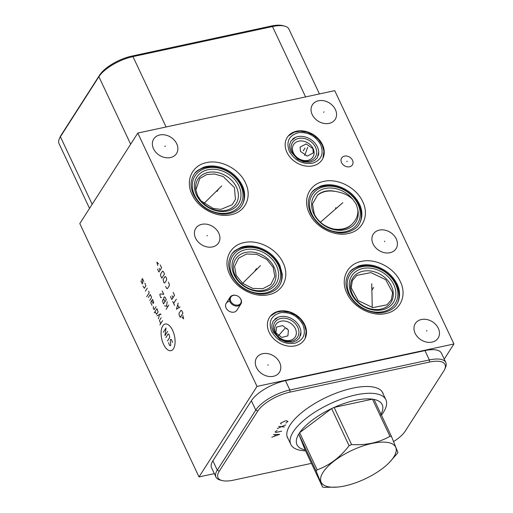 <?xml version="1.0" encoding="UTF-8"?>
<svg xmlns="http://www.w3.org/2000/svg" width="513" height="513" viewBox="0 0 513 513"><rect width="100%" height="100%" fill="white"/><g stroke="black" fill="none" stroke-linecap="round" stroke-linejoin="round"><path stroke-width="0.77" d="M137.798 133.072L257.013 386.411L453.941 343.979L334.726 90.641L137.798 133.072L79.797 223.591L199.012 476.93L214.331 473.634M159.799 134.957A13.518 10.683 -147.4 0 1 174.311 140.184A13.518 10.683 -147.4 0 1 176.504 153.56A13.518 10.683 -147.4 0 1 170.438 157.574A13.518 10.683 -147.4 0 1 155.926 152.355A13.518 10.683 -147.4 0 1 153.733 138.972A13.518 10.683 -147.4 0 1 159.799 134.957M201.846 224.316A13.518 10.683 -147.4 0 1 216.358 229.535A13.518 10.683 -147.4 0 1 218.551 242.918A13.518 10.683 -147.4 0 1 212.485 246.933A13.518 10.683 -147.4 0 1 197.973 241.706A13.518 10.683 -147.4 0 1 195.78 228.33A13.518 10.683 -147.4 0 1 201.846 224.316M262.727 353.694A13.518 10.683 -147.4 0 1 277.238 358.914A13.518 10.683 -147.4 0 1 279.431 372.297A13.518 10.683 -147.4 0 1 273.365 376.311A13.518 10.683 -147.4 0 1 258.853 371.091A13.518 10.683 -147.4 0 1 256.66 357.708A13.518 10.683 -147.4 0 1 262.727 353.694M421.41 319.503A13.518 10.683 -147.4 0 1 435.922 324.723A13.518 10.683 -147.4 0 1 438.115 338.105A13.518 10.683 -147.4 0 1 432.049 342.12A13.518 10.683 -147.4 0 1 417.537 336.9A13.518 10.683 -147.4 0 1 415.344 323.517A13.518 10.683 -147.4 0 1 421.41 319.503M379.344 230.106A13.518 10.683 -147.4 0 1 393.856 235.326A13.518 10.683 -147.4 0 1 396.049 248.709A13.518 10.683 -147.4 0 1 389.983 252.723A13.518 10.683 -147.4 0 1 375.471 247.503A13.518 10.683 -147.4 0 1 373.278 234.12A13.518 10.683 -147.4 0 1 379.344 230.106M318.483 100.772A13.518 10.683 -147.4 0 1 332.995 105.992A13.518 10.683 -147.4 0 1 335.188 119.375A13.518 10.683 -147.4 0 1 329.122 123.383A13.518 10.683 -147.4 0 1 314.604 118.163A13.518 10.683 -147.4 0 1 312.417 104.787A13.518 10.683 -147.4 0 1 318.483 100.772M240.097 298.066A5.803 4.585 32.6 0 0 235.89 295.373A5.803 4.585 32.6 0 0 230.779 301.278A5.803 4.585 -147.4 0 0 238.045 305.062A5.803 4.585 -147.4 0 0 240.738 299.13A5.803 4.585 32.6 0 0 240.097 298.066L240.257 298.277A6.38 5.04 32.6 0 1 240.963 299.451A6.38 5.04 -147.4 0 1 240.86 304.068L236.91 310.23A6.38 5.04 -147.4 0 1 234.056 312.122A6.38 5.04 -147.4 0 1 227.208 309.66A6.38 5.04 -147.4 0 1 226.175 303.35A6.38 5.04 -147.4 0 1 229.035 301.452M344.524 156.112A6.38 5.04 -147.4 0 1 351.373 158.575A6.38 5.04 -147.4 0 1 352.405 164.891A6.38 5.04 -147.4 0 1 349.545 166.783A6.38 5.04 -147.4 0 1 342.697 164.32A6.38 5.04 -147.4 0 1 341.664 158.01A6.38 5.04 -147.4 0 1 344.524 156.112M296.552 131.2A20.712 16.365 -147.4 0 1 318.791 139.203A20.712 16.365 -147.4 0 1 322.145 159.703A20.712 16.365 -147.4 0 1 312.859 165.853A20.712 16.365 -147.4 0 1 290.621 157.85A20.712 16.365 -147.4 0 1 287.267 137.349A20.712 16.365 -147.4 0 1 296.552 131.2M278.796 311.224A20.712 16.365 -147.4 0 1 301.035 319.221A20.712 16.365 -147.4 0 1 304.389 339.721A20.712 16.365 -147.4 0 1 295.097 345.871A20.712 16.365 -147.4 0 1 272.858 337.875A20.712 16.365 -147.4 0 1 269.505 317.374A20.712 16.365 -147.4 0 1 278.796 311.224M319.439 93.937L288.941 29.132A28.67 10.94 154.8 0 0 284.709 26.131L282.887 25.65A27.093 10.337 154.8 0 0 271.332 26.035L131.822 56.097A27.093 10.337 154.8 0 0 99.625 75.084L61.143 135.137A27.093 10.337 154.8 0 0 60.239 136.779L59.45 138.491A28.67 10.94 154.8 0 0 59.059 143.666L89.525 208.413M195.851 189.97L199.794 178.466L206.668 174.574L214.492 173.965L223.238 176.543L234.441 187.636L235.448 199.454L232.12 204.77L220.917 209.368L213.171 208.451L200.961 200.833A22.655 17.904 32.6 0 0 225.944 210.336A22.655 17.904 -147.4 0 0 236.461 187.2A22.655 17.904 -147.4 0 0 208.111 172.439A22.655 17.904 32.6 0 0 195.851 189.97L197.531 195.543L200.961 200.833M242.662 204.123A28.722 22.694 -147.4 0 0 235.223 177.049A28.722 22.694 -147.4 0 0 205.719 167.366A28.722 22.694 32.6 0 0 194.748 173.42M273.166 267.369L274.788 276.34L270.845 284.503L262.848 288.672L252.762 288.409L242.553 283.298L236.198 275.334L234.569 266.362L238.519 258.199L246.516 254.025L256.603 254.288L266.811 259.398L273.166 267.369M245.74 252.409A22.655 17.904 32.6 0 0 235.223 275.545A22.655 17.904 32.6 0 0 263.573 290.307A22.655 17.904 -147.4 0 0 274.089 267.17A22.655 17.904 -147.4 0 0 245.74 252.409M280.29 284.087A28.722 22.694 -147.4 0 0 272.852 257.013A28.722 22.694 -147.4 0 0 243.348 247.33A28.722 22.694 32.6 0 0 232.376 253.384M333.405 228.958C340.485 230.093 346.403 228.785 351.155 225.034C356.06 220.519 358.292 215.441 357.837 209.785L356.349 204.45L353.072 199.66C348.846 195.363 342.934 192.625 335.342 191.426A22.655 17.904 32.6 0 0 317.509 195.171L312.5 203.93L314.27 214.03C318.047 221.61 324.421 226.586 333.405 228.958A22.655 17.904 32.6 0 0 351.155 225.034L351.54 224.707M317.509 195.171C322.318 191.471 328.262 190.227 335.342 191.426M287.267 437.102A52.653 20.09 154.8 0 0 287.639 437.666M382.486 392.291A52.653 20.09 -25.2 0 1 382.685 392.939M288.261 438.987A52.653 20.09 -25.2 0 1 287.549 437.775A52.653 20.09 -25.2 0 1 304.369 410.515A52.653 20.09 -25.2 0 1 352.598 388.187A52.653 20.09 -25.2 0 1 382.833 392.939A52.653 20.09 -25.2 0 1 383.314 394.26M311.436 463.367L233.55 480.149A27.093 10.337 -25.2 0 1 221.994 480.534A27.093 10.337 -25.2 0 1 219.269 471.178L257.75 411.118A27.093 10.337 -25.2 0 1 289.948 392.131L429.458 362.075A27.093 10.337 -25.2 0 1 444.649 369.405A27.093 10.337 -25.2 0 1 443.739 371.046L405.257 431.1A27.093 10.337 -25.2 0 1 393.631 441.533M221.994 480.534L220.173 480.053A28.67 10.94 -25.2 0 1 215.941 477.058A28.67 10.94 -25.2 0 1 217.288 470.145L255.769 410.092A28.67 10.94 -25.2 0 1 289.845 389.995L429.362 359.934A28.67 10.94 -25.2 0 1 445.823 362.524A28.67 10.94 -25.2 0 1 445.431 367.699L444.649 369.405M215.941 477.058L211.542 467.709A28.67 10.94 -25.2 0 1 212.895 460.802L251.37 400.743A28.67 10.94 -25.2 0 1 285.446 380.646L424.963 350.591A28.67 10.94 -25.2 0 1 441.424 353.175L445.823 362.524M453.941 343.979L444.232 359.138M257.013 386.411L199.012 476.93M359.895 222.899A28.722 22.694 -147.4 0 0 352.457 195.825A28.722 22.694 -147.4 0 0 322.959 186.142A28.722 22.694 32.6 0 0 311.981 192.195M392.618 292.59L391.361 299.759L386.956 304.831L372.861 307.62L358.08 300.554L351.149 287.639L352.412 280.464L356.811 275.398L370.905 272.602L385.693 279.668L392.618 292.59M362.992 271.223A22.655 17.904 32.6 0 0 352.476 294.359A22.655 17.904 32.6 0 0 380.826 309.127A22.655 17.904 -147.4 0 0 391.342 285.985A22.655 17.904 -147.4 0 0 362.992 271.223M397.543 302.907A28.722 22.694 -147.4 0 0 390.104 275.834A28.722 22.694 -147.4 0 0 360.607 266.151A28.722 22.694 32.6 0 0 349.635 272.204M312.93 148.687L313.238 152.977L307.223 156.125L300.445 151.373L300.131 147.084L306.152 143.935L312.93 148.687M298.752 141.158A11.485 9.074 32.6 0 0 293.423 152.887A11.485 9.074 32.6 0 0 307.794 160.37A11.485 9.074 -147.4 0 0 313.122 148.642A11.485 9.074 -147.4 0 0 298.752 141.158M275.943 332.847L276.481 327.134L282.612 325.575L288.428 330.154L287.889 335.868L281.759 337.432L275.943 332.847M280.989 321.183A11.485 9.074 32.6 0 0 275.661 332.905A11.485 9.074 32.6 0 0 290.031 340.388A11.485 9.074 -147.4 0 0 295.36 328.666A11.485 9.074 -147.4 0 0 280.989 321.183M284.709 26.131A28.67 10.94 154.8 0 0 272.48 26.541L132.963 56.603A28.67 10.94 154.8 0 0 98.887 76.7L60.406 136.753A28.67 10.94 154.8 0 0 59.45 138.491M381.422 415.12A52.525 20.039 -25.2 0 0 383.397 412.349A52.525 20.039 154.8 0 0 385.866 399.691A52.525 20.039 154.8 0 0 342.928 398.569A52.525 20.039 154.8 0 0 293.289 431.766A52.525 20.039 -25.2 0 0 290.82 444.418A52.525 20.039 -25.2 0 0 305.536 450.831M316.226 471.242L298.746 434.094L305.113 449.933A47.093 17.968 154.8 0 1 298.746 434.094A47.093 17.968 -25.2 0 1 299.188 433.382A47.093 17.968 154.8 0 1 299.656 432.671L317.137 469.818A47.093 17.968 154.8 0 0 316.662 470.53A47.093 17.968 154.8 0 0 316.226 471.242L322.594 487.081A47.093 17.968 154.8 0 0 324.184 487.35L337.137 487.106A41.175 15.711 154.8 0 0 389.232 462.591A41.175 15.711 154.8 0 0 393.721 457.077A41.175 15.711 154.8 0 0 372.015 443.437A41.175 15.711 154.8 0 0 323.087 472.293A41.175 15.711 154.8 0 0 337.137 487.106M305.113 449.933L322.594 487.081M389.232 462.591L396.979 453.838A47.093 17.968 154.8 0 0 397.453 453.126A47.093 17.968 154.8 0 0 397.889 452.421L391.522 436.576A47.093 17.968 154.8 0 0 389.931 436.306C378.857 442.674 366.077 445.431 351.604 444.566A47.093 17.968 154.8 0 0 349.096 445.72C340.145 457.365 329.493 465.4 317.137 469.818M380.409 415.274A47.093 17.968 154.8 0 0 374.041 399.428L391.522 436.576M374.041 399.428A47.093 17.968 154.8 0 0 372.451 399.159A47.093 17.968 154.8 0 0 334.123 407.418A47.093 17.968 154.8 0 0 331.616 408.572A47.093 17.968 154.8 0 0 299.656 432.671L331.616 408.572L349.096 445.72M351.604 444.566L334.123 407.418L372.451 399.159L389.931 436.306M240.86 304.068A6.38 5.04 -147.4 0 1 235.377 305.94A6.38 5.04 -147.4 0 1 230.023 301.804A6.38 5.04 32.6 0 1 230.119 297.187A6.38 5.04 32.6 0 1 235.634 295.315L235.89 295.373M285.888 423.033L287.902 421.462L286.825 420.788L285.241 420.904L280.9 422.969L280.56 423.501L281.22 424.039M285.709 424.886L277.353 428.502M278.706 426.393L284.356 426.989M277.174 430.356L275.16 431.92L275.821 432.459L281.656 431.202M271.787 437.191L279.636 434.364L273.474 434.556M275.475 434.582L274.461 436.159M163.589 344.396A13.633 6.541 -102.2 0 0 173.458 348.763A13.633 6.541 -102.2 0 0 172.605 330.327A13.633 6.541 -102.2 0 0 162.73 325.96A13.633 6.541 -102.2 0 0 163.589 344.396M168.572 342.639L169.527 345.377L170.374 345.749L170.758 345.153L170.31 339.933L170.694 339.33L171.534 339.702L172.49 342.44M165.853 337.573L168.168 333.963L169.014 334.341L169.777 337.381L167.462 340.991M167.636 331.411L164.936 335.624L166.032 327.999L163.333 332.212M162.589 320.683L159.889 324.896M161.21 317.759L159.472 320.465L160.659 323.69M160.935 314.802L160.473 313.828L156.984 315.893M158.363 318.817L159.601 314.347M154.997 311.667L156.568 314.289L158.113 311.885L156.927 308.653L154.227 312.866M153.586 306.537L153.163 307.762L154.08 309.711L156.01 306.703M151.604 300.894L153.169 303.516L153.753 302.619L152.566 299.387L151.021 301.798L150.867 302.888L152.015 305.325M149.719 300.445L151.457 297.739L151.418 296.95L150.271 294.513L148.347 297.521M146.654 296.777L149.161 292.865L148.667 291.095M147.289 288.171L145.359 291.179M142.986 286.145L144.326 288.28L145.872 285.869L144.916 283.131M143.807 281.483L142.428 278.559L141.851 279.463L142.845 282.99L142.261 283.888L140.889 280.964M168.809 305.055L166.109 309.268M167.911 306.46L164.5 305.851M166.578 305.998L167.2 301.638M164.936 301.798L164.019 299.842L163.172 299.47L162.595 300.374L162.897 302.439L163.583 303.901L166.283 299.688L165.135 297.251L164.295 296.88L163.711 297.777L164.019 299.842M161.64 297.636L160.601 297.559L159.838 294.52L160.223 293.917L163.762 294.327L162.153 290.909M181.871 317.085L183.609 318.887L182.904 315.482M182.929 313.18L181.782 310.743L180.942 310.365L179.011 313.379L179.082 314.956L180.23 317.393L182.929 313.18M178.191 303.1L176.408 309.262L180.025 307.005M178.947 307.556L177.722 304.953M176.35 299.201L173.657 303.414M174.574 305.363L172.734 301.464M170.444 296.585L171.817 299.509L174.516 295.296L173.137 292.372M172.06 295.757L172.977 297.707M165.622 286.344L166.539 288.293L167.385 288.665L169.316 285.658L169.239 284.08L168.322 282.131M166.635 279.97L166.565 278.392L165.872 276.93L165.032 276.558L163.102 279.566L163.865 282.605L164.705 282.977L166.635 279.97M164.5 274.006L163.352 271.563L162.506 271.191L160.575 274.199L160.652 275.776L161.8 278.213L164.5 274.006M157.517 269.113L158.889 272.037L161.589 267.824L160.21 264.9M159.133 268.28L160.05 270.236M158.652 263.951L156.914 262.156L157.626 265.554M164.897 146.314L165.34 146.224L164.897 146.314M165.282 146.013L164.955 146.526M207.329 235.364L207.002 235.877M268.209 364.743L267.882 365.256M426.893 330.552L426.566 331.071M384.827 241.155L384.5 241.674M323.966 111.821L323.639 112.334M347.198 161.191L346.871 161.704M218.621 188.893L218.294 189.412L218.628 188.893M221.751 185.905L203.841 203.578M257.346 268.62L257.013 269.139M260.476 265.631L242.566 283.311M256.256 268.857L255.923 269.376M337.349 207.348L337.015 207.868M342.844 202.667L320.433 222.219M335.861 207.669L335.528 208.188M372.002 287.44L371.668 287.96M371.752 283.753L372.252 307.524M373.509 287.678L373.175 288.197M307.633 147.673L307.293 148.193M307.685 147.334L304.684 155.42M304.876 148.263L304.542 148.789M284.446 328.865L284.112 329.384M284.875 328.442L278.392 335.823M287.113 328.288L286.78 328.807M218.775 188.656L217.012 191.413M217.025 191.387L218.762 188.675M256.404 268.62L254.64 271.377M254.653 271.358L256.391 268.645M373.663 287.44L371.899 290.198M371.912 290.172L373.65 287.466M305.017 148.039L303.266 150.777M303.273 150.764L305.011 148.052M207.951 169.713A24.701 19.52 32.6 0 0 196.485 194.94A24.701 19.52 32.6 0 0 227.4 211.035A24.701 19.52 -147.4 0 0 238.866 185.809A24.701 19.52 -147.4 0 0 207.951 169.713M207.092 167.924A26.868 21.232 -147.4 0 1 240.706 185.43A26.868 21.232 -147.4 0 1 228.24 212.863A26.868 21.232 32.6 0 1 194.619 195.357A26.868 21.232 32.6 0 1 207.092 167.924M245.586 249.677A24.701 19.52 32.6 0 0 234.114 274.904A24.701 19.52 32.6 0 0 265.029 290.999A24.701 19.52 -147.4 0 0 276.494 265.772A24.701 19.52 -147.4 0 0 245.586 249.677M244.72 247.888A26.868 21.232 -147.4 0 1 278.341 265.394A26.868 21.232 -147.4 0 1 265.869 292.833A26.868 21.232 32.6 0 1 232.248 275.327A26.868 21.232 32.6 0 1 244.72 247.888M357.837 209.785A24.701 19.52 -147.4 0 1 344.633 229.811A24.701 19.52 32.6 0 1 313.725 213.716A24.701 19.52 32.6 0 1 325.191 188.489A24.701 19.52 -147.4 0 1 353.072 199.66M324.325 186.7A26.868 21.232 -147.4 0 1 357.946 204.206A26.868 21.232 -147.4 0 1 345.473 231.645A26.868 21.232 32.6 0 1 311.853 214.139A26.868 21.232 32.6 0 1 324.325 186.7M219.269 471.178L217.288 470.145L212.895 460.802M429.458 362.075L429.362 359.934L424.963 350.591M289.948 392.131L289.845 389.995L285.446 380.646M257.75 411.118L255.769 410.092L251.37 400.743M362.838 268.498A24.701 19.52 32.6 0 0 351.373 293.725A24.701 19.52 32.6 0 0 382.288 309.82A24.701 19.52 -147.4 0 0 393.753 284.593A24.701 19.52 -147.4 0 0 362.838 268.498M361.973 266.709A26.868 21.232 -147.4 0 1 395.594 284.215A26.868 21.232 -147.4 0 1 383.121 311.654A26.868 21.232 32.6 0 1 349.5 294.148A26.868 21.232 32.6 0 1 361.973 266.709M298.598 138.433A13.53 10.69 32.6 0 0 292.32 152.246A13.53 10.69 32.6 0 0 309.249 161.063A13.53 10.69 -147.4 0 0 315.527 147.25A13.53 10.69 -147.4 0 0 298.598 138.433M292.609 139.113A15.691 12.402 32.6 0 1 297.732 136.644A15.691 12.402 -147.4 0 1 313.308 141.415A15.691 12.402 -147.4 0 1 318.316 155.586M280.835 318.451A13.53 10.69 32.6 0 0 274.558 332.27A13.53 10.69 32.6 0 0 291.487 341.087A13.53 10.69 -147.4 0 0 297.771 327.268A13.53 10.69 -147.4 0 0 280.835 318.451M274.846 319.131A15.691 12.402 32.6 0 1 279.97 316.662A15.691 12.402 -147.4 0 1 295.552 321.439A15.691 12.402 -147.4 0 1 300.554 335.605M271.332 26.035L272.48 26.541L305.594 96.919M131.822 56.097L132.963 56.603L166.084 126.98M99.625 75.084L98.887 76.7L130.661 144.217M61.143 135.137L60.406 136.753L92.18 204.27M245.477 182.923C239.295 168.924 220.609 159.19 206.502 162.627C192.061 165.346 185.129 180.595 192.048 194.433C198.23 208.432 216.916 218.166 231.023 214.729C245.464 212.01 252.396 196.761 245.477 182.923M283.112 262.887C276.924 248.888 258.238 239.161 244.13 242.591C229.689 245.31 222.757 260.559 229.677 274.397C235.858 288.402 254.544 298.13 268.652 294.693C283.093 291.98 290.025 276.725 283.112 262.887M362.717 201.699C356.535 187.7 337.849 177.966 323.741 181.403C309.294 184.122 302.362 199.371 309.281 213.209C315.463 227.208 334.149 236.942 348.256 233.505C362.704 230.786 369.636 215.537 362.717 201.699M400.364 281.708C394.183 267.709 375.497 257.975 361.389 261.412C346.942 264.131 340.01 279.38 346.929 293.218C353.111 307.216 371.797 316.951 385.904 313.514C400.352 310.795 407.284 295.546 400.364 281.708M320.657 144.679C315.63 135.932 308.268 131.918 298.585 132.655C288.954 135.336 285.882 141.594 289.364 151.425C294.924 160.806 302.773 164.705 312.924 163.128C321.452 159.941 324.03 153.791 320.657 144.679M302.894 324.703C297.867 315.95 290.512 311.942 280.823 312.673C271.197 315.36 268.119 321.619 271.601 331.443C277.161 340.824 285.016 344.73 295.161 343.152C303.696 339.959 306.274 333.809 302.894 324.703M382.121 391.733L385.866 399.691M287.068 436.46L290.82 444.418M226.175 303.35L230.119 297.187M242.232 185.392C244.714 190.252 246.227 198.185 241.95 205.354C238.667 211.645 227.939 215.261 220.68 213.883C208.31 211.863 199.268 205.463 193.555 194.671C191.304 189.239 190.573 184.789 191.368 181.301C192.478 176.254 194.587 172.631 197.704 170.444L203.315 167.366C208.323 165.616 213.831 165.526 219.846 167.103C230.157 170.233 237.622 176.325 242.232 185.392M279.861 265.362L282.227 274.019C282.65 283.247 278.014 288.37 274.346 290.576C268.947 293.603 263.605 294.693 258.308 293.853C245.945 291.833 236.897 285.427 231.183 274.641C228.933 269.21 228.202 264.753 228.997 261.271C230.106 256.218 232.216 252.601 235.332 250.408L240.943 247.337C245.951 245.58 251.46 245.496 257.475 247.067C267.786 250.197 275.25 256.295 279.861 265.362M359.472 204.174C361.947 209.028 363.46 216.961 359.183 224.13C355.907 230.42 345.172 234.037 337.92 232.665C325.55 230.645 316.508 224.239 310.788 213.446C308.537 208.021 307.813 203.565 308.608 200.083C309.711 195.03 311.827 191.407 314.937 189.22L320.548 186.142C325.563 184.391 331.071 184.302 337.079 185.879C347.397 189.008 354.855 195.107 359.472 204.174M397.12 284.183C399.601 289.037 401.115 296.969 396.838 304.138C393.554 310.429 382.82 314.046 375.567 312.673C363.198 310.654 354.156 304.247 348.442 293.455C346.192 288.03 345.461 283.574 346.256 280.092C347.365 275.039 349.475 271.415 352.585 269.229L358.202 266.151C363.21 264.4 368.719 264.31 374.727 265.888C385.045 269.017 392.509 275.115 397.12 284.183M322.933 158.293L323.908 151.162L322.164 144.922L318.368 139.299L313.276 135.022L307.281 132.226L299.682 131.174L294.199 132.213L288.223 136.048M318.714 152.13L317.31 157.799L314.565 160.55L310.141 162.217L303.549 161.858L297.502 159.145L290.871 151.662L289.646 147.545L289.685 144.467L290.986 140.998L295.578 137.311M305.171 338.311L306.146 331.18L304.401 324.941L300.612 319.317L295.514 315.046L289.518 312.244L281.919 311.199L276.443 312.231L270.46 316.072M300.951 332.155L299.547 337.817L296.809 340.568L292.384 342.235L285.786 341.876L279.739 339.17L273.115 331.68L271.884 327.563L271.922 324.492L273.224 321.023L277.815 317.329"/></g></svg>
